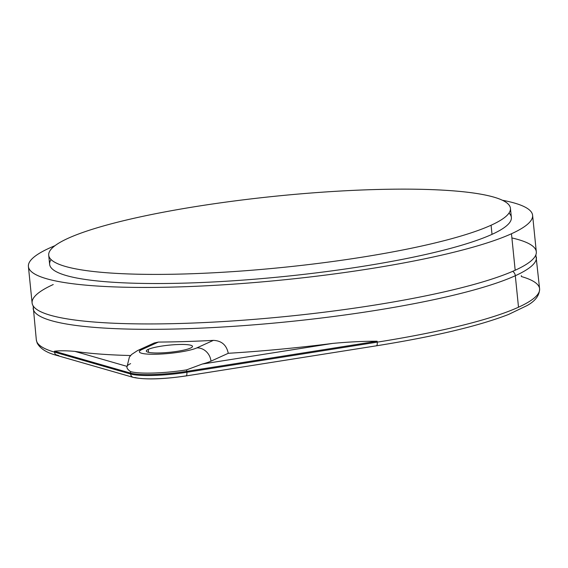 <?xml version="1.0" encoding="UTF-8"?>
<svg xmlns="http://www.w3.org/2000/svg" width="568" height="568" viewBox="0 0 568 568"><rect width="100%" height="100%" fill="white"/><g stroke="black" fill="none" stroke-linecap="round" stroke-linejoin="round"><path stroke-width="0.85" d="M53.236 284.532A253.399 39.085 -5.8 0 0 183.102 323.391A253.399 39.085 -5.8 0 0 515.176 270.24A253.399 39.085 -5.8 0 0 511.896 237.942M511.47 233.746A253.399 39.085 -5.8 0 0 532.599 215.286A253.399 39.085 -5.8 0 0 502.36 200.234A253.399 39.085 -5.8 0 1 511.47 233.746L515.176 270.24L511.47 233.746A253.399 39.085 -5.8 0 1 230.785 284.327A253.399 39.085 -5.8 0 1 28.4 266.498A253.399 39.085 -5.8 0 1 49.53 248.038A253.399 39.085 -5.8 0 0 179.396 286.897A253.399 39.085 -5.8 0 0 511.47 233.746M54.997 245.674A253.399 39.085 -5.8 0 0 49.53 248.038A253.399 39.085 -5.8 0 1 54.997 245.674M532.599 215.286L536.306 251.78A253.399 39.085 174.2 0 1 515.176 270.24A253.399 39.085 174.2 0 1 234.492 320.821A253.399 39.085 174.2 0 1 32.106 302.993L28.4 266.498M508.999 213.071A232.049 35.791 174.2 0 1 492.016 234.35A232.049 35.791 174.2 0 1 220.54 281.572A232.049 35.791 174.2 0 1 51.077 259.583M510.433 208.314L511.363 217.445A232.049 35.791 174.2 0 1 492.016 234.35A232.049 35.791 174.2 0 1 234.974 280.67A232.049 35.791 174.2 0 1 49.636 264.34L48.713 255.217A232.049 35.791 -5.8 0 0 234.044 271.547A232.049 35.791 -5.8 0 0 491.086 225.226L492.016 234.35L491.086 225.226A232.049 35.791 -5.8 0 0 510.433 208.314A232.049 35.791 -5.8 0 0 325.102 191.991A232.049 35.791 -5.8 0 0 68.061 238.311A232.049 35.791 -5.8 0 0 48.713 255.217M491.086 225.226A232.049 35.791 -5.8 0 0 372.161 189.634A232.049 35.791 -5.8 0 0 68.061 238.311A232.049 35.791 -5.8 0 0 186.986 273.897A232.049 35.791 -5.8 0 0 491.086 225.226M515.311 275.728A252.93 39.014 174.2 0 1 235.138 326.217A252.93 39.014 174.2 0 1 33.121 308.424A252.93 39.014 -5.8 0 0 235.138 326.217A252.93 39.014 -5.8 0 0 515.311 275.728A5.566 5.005 -114.5 0 0 512.719 271.334A5.566 5.005 65.5 0 1 515.311 275.728A252.93 39.014 -5.8 0 0 536.405 257.304A252.93 39.014 174.2 0 1 515.311 275.728L518.506 307.21L515.311 275.728M134.879 377.493A39.909 6.156 174.2 0 0 185.8 375.917A4.175 1.406 -99 0 0 186.034 375.938A4.175 1.406 -99 0 0 186.858 372.274L377.223 342.149L377.131 341.233C363.35 341.198 348.525 341.922 332.656 343.413C348.525 341.922 363.35 341.198 377.131 341.233L186.766 371.358A4.175 1.406 -99 0 0 186.524 369.889L202.3 364.038L332.656 343.413A252.93 39.014 174.2 0 1 228.265 353.296C226.547 345.024 221.577 340.715 213.355 340.381L196.897 347.872A30.168 4.651 174.2 0 1 157.364 354.198A30.168 4.651 174.2 0 1 141.901 349.568A13.923 12.517 -114.5 0 0 137.527 350.584A13.923 12.517 65.5 0 1 141.901 349.568A30.168 4.651 -5.8 0 0 157.364 354.198A30.168 4.651 -5.8 0 0 196.897 347.872A13.923 12.517 65.5 0 1 210.976 361.163A44.091 6.802 174.2 0 1 202.3 364.038A44.091 6.802 -5.8 0 0 210.976 361.163L228.265 353.296A252.93 39.014 -5.8 0 0 332.656 343.413L202.3 364.038L186.524 369.889A43.821 6.759 174.2 0 1 130.612 371.614A43.821 6.759 -5.8 0 0 186.524 369.889A4.175 1.406 81 0 1 186.766 371.358A44.091 6.802 174.2 0 1 130.512 373.098A4.175 3.848 -74 0 1 130.612 371.614A4.175 3.848 106 0 0 130.512 373.098A44.091 6.802 -5.8 0 0 186.766 371.358L186.858 372.274L377.223 342.149A252.93 39.014 -5.8 0 0 518.506 307.21A252.93 39.014 -5.8 0 0 539.6 288.778A252.93 39.014 174.2 0 1 518.506 307.21A252.93 39.014 174.2 0 1 377.223 342.149L377.131 341.233L186.766 371.358L186.858 372.274A44.091 6.802 174.2 0 1 130.604 374.014L130.512 373.098L54.429 351.223C59.754 350.598 66.57 350.655 74.891 351.386A252.93 39.014 -5.8 0 0 130.59 355.532A252.93 39.014 174.2 0 1 74.891 351.386L126.884 366.339L74.891 351.386C66.57 350.655 59.754 350.598 54.429 351.223L54.521 352.132L130.604 374.014L130.512 373.098L54.429 351.223L54.521 352.132A252.93 39.014 174.2 0 1 36.324 339.898A252.93 39.014 -5.8 0 0 54.521 352.132A4.175 3.848 106 0 0 58.795 355.618A248.756 38.368 174.2 0 1 55.749 354.673M130.604 363.648A44.091 6.802 -5.8 0 0 126.991 366.367C126.543 367.943 127.75 369.69 130.612 371.614M213.355 340.381A252.93 39.014 174.2 0 1 158.365 342.078A252.93 39.014 -5.8 0 0 213.355 340.381C221.577 340.715 226.547 345.024 228.265 353.296L210.976 361.163A13.923 12.517 -114.5 0 0 196.897 347.872L213.355 340.381M377.223 342.149A4.175 1.406 81 0 1 376.399 345.813A4.175 1.406 -99 0 0 377.223 342.149M141.901 349.568L158.365 342.078L141.901 349.568M190.55 348.063A23.203 3.578 -5.8 0 0 178.657 344.506A23.203 3.578 -5.8 0 0 148.248 349.377A23.203 3.578 -5.8 0 0 160.141 352.934A23.203 3.578 -5.8 0 0 190.55 348.063A23.203 3.578 -5.8 0 0 192.488 346.373A23.203 3.578 -5.8 0 0 173.95 344.74A23.203 3.578 -5.8 0 0 148.248 349.377L148.546 352.33L148.248 349.377A23.203 3.578 -5.8 0 0 146.31 351.067A23.203 3.578 -5.8 0 0 164.848 352.7A23.203 3.578 -5.8 0 0 190.55 348.063M376.165 345.798A4.175 1.406 -99 0 0 376.399 345.813L186.034 375.938C162.746 379.325 145.174 379.815 133.31 377.4L133.31 377.4A4.175 3.848 -74 0 1 130.604 374.014A4.175 3.848 106 0 0 133.31 377.4L57.226 355.525A4.175 3.848 -74 0 1 54.521 352.132L130.604 374.014A44.091 6.802 -5.8 0 0 186.858 372.274A4.175 1.406 81 0 1 186.034 375.938M535.872 254.826L539.6 288.778A252.93 39.014 -5.8 0 0 521.396 276.545L521.303 275.636M137.492 350.598A13.923 12.517 -114.5 0 1 137.527 350.584L154.24 342.98L158.365 342.078M33.15 305.889L36.324 339.898L37.133 342.973C40.143 348.681 46.839 352.863 57.226 355.525M137.527 350.584L131.606 354.467L129.369 357.13L126.948 367.07M376.399 345.813C434.442 336.526 478.476 326.082 508.495 314.48L527.104 305.548C535.375 300.969 539.536 295.374 539.6 288.778"/></g></svg>

